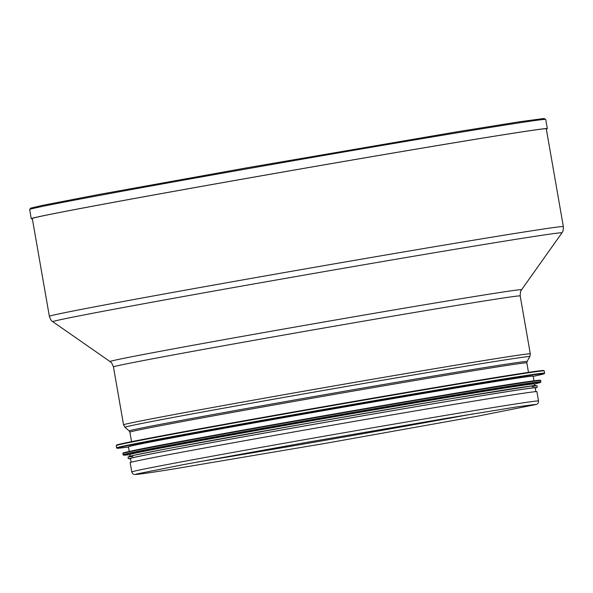 <?xml version="1.0" encoding="UTF-8"?>
<svg xmlns="http://www.w3.org/2000/svg" width="593" height="593" viewBox="0 0 593 593"><rect width="100%" height="100%" fill="white"/><g stroke="black" fill="none" stroke-linecap="round" stroke-linejoin="round"><path stroke-width="0.89" d="M32.304 218.543A260.898 2.698 -9.9 0 1 32.274 218.513A260.898 2.698 -9.9 0 1 249.067 177.974A260.898 2.698 -9.9 0 1 546.301 128.8A260.898 2.698 -9.9 0 1 546.286 128.837M32.341 218.75A261.936 2.713 -9.9 0 1 31.251 218.691A261.936 2.713 -9.9 0 1 248.904 177.989A261.936 2.713 -9.9 0 1 547.324 128.622A261.936 2.713 -9.9 0 1 546.323 129.044M131.779 471.961L130.156 462.659A206.453 2.135 -9.9 0 1 301.704 430.577A206.453 2.135 -9.9 0 1 536.91 391.669L538.533 400.972C538.577 402.743 537.881 403.9 536.443 404.433L478.618 415.982L327.647 442.964L174.461 468.833C150.941 472.621 137.754 474.511 134.9 474.511C133.358 474.489 132.321 473.637 131.779 471.961A206.453 2.135 -9.9 0 1 303.327 439.88A206.453 2.135 -9.9 0 1 538.533 400.972M533.959 380.795L533.159 376.207A205.415 2.127 170.1 0 0 330.434 409.429A205.415 2.127 170.1 0 0 128.451 446.84L129.252 451.429M534.79 385.561L534.515 383.975A205.415 2.127 170.1 0 0 331.791 417.198A205.415 2.127 170.1 0 0 129.808 454.609L130.082 456.195M535.85 391.632L535.19 387.859A205.415 2.127 170.1 0 0 332.473 421.082A205.415 2.127 170.1 0 0 130.482 458.493L131.142 462.266M131.55 441.666L129.889 432.156L129.207 430.955L124.945 427.286L123.559 424.833L113.448 366.911A206.453 2.135 -9.9 0 1 284.996 334.83A206.453 2.135 -9.9 0 1 520.194 295.922C520.446 288.828 521.425 290.941 521.595 289.718A208.906 2.164 170.1 0 0 283.602 329.063A208.906 2.164 170.1 0 0 110.024 361.545L52.821 321.717A258.422 2.676 -9.9 0 1 267.532 281.534A258.422 2.676 -9.9 0 1 561.934 232.864C562.12 231.974 563.38 232.626 563.35 226.608A260.876 2.698 170.1 0 0 266.138 275.767A260.876 2.698 170.1 0 0 49.367 316.306L32.289 218.476M123.559 424.833A206.453 2.135 -9.9 0 1 295.099 392.751A206.453 2.135 -9.9 0 1 530.305 353.843L520.194 295.922M124.945 427.286A205.512 2.127 -9.9 0 1 295.699 395.331A205.512 2.127 -9.9 0 1 529.831 356.623L530.305 353.843M129.207 430.955A201.939 2.09 -9.9 0 1 296.997 399.563A201.939 2.09 -9.9 0 1 527.058 361.522L529.831 356.623M129.889 432.156A201.472 2.083 -9.9 0 1 297.301 400.846A201.472 2.083 -9.9 0 1 526.829 362.879L527.058 361.522M31.251 218.691L29.65 209.507A261.936 2.713 -9.9 0 1 247.303 168.797A261.936 2.713 -9.9 0 1 545.723 119.438L547.324 128.622M473.399 413.84A200.434 2.075 -9.9 0 1 197.417 462.006M543.069 370.87A216.83 2.246 170.1 0 0 329.775 405.634A216.83 2.246 170.1 0 0 117.318 445.18M116.228 445.602L117.629 444.698L148.843 438.279L308.264 409.4C417.294 390.224 526.414 372.078 541.135 370.669L544.241 370.899A217.246 2.246 170.1 0 0 329.849 406.035A217.246 2.246 170.1 0 0 116.228 445.602L116.769 448.13L120.053 448.071M544.241 370.899L544.633 373.167A217.246 2.246 170.1 0 0 330.242 408.31A217.246 2.246 170.1 0 0 116.621 447.871M540.92 374.65L540.223 374.806A216.845 2.246 170.1 0 0 330.316 408.718A216.845 2.246 170.1 0 0 121.32 447.923L121.32 447.923A216.845 2.246 170.1 0 0 121.328 447.915M539.467 380.558A211.642 2.187 170.1 0 0 331.317 414.477A211.642 2.187 170.1 0 0 123.981 453.074M122.87 453.497C122.18 451.488 207.335 436.507 310.317 418.154C428.865 397.577 542.98 377.926 540.66 380.587A212.057 2.194 170.1 0 0 331.391 414.878A212.057 2.194 170.1 0 0 122.87 453.497L123.092 454.764L124.849 455.12A211.679 2.187 170.1 0 1 331.68 416.553A211.679 2.187 170.1 0 1 539.348 382.781L540.883 381.848A212.057 2.194 170.1 0 0 331.613 416.145A212.057 2.194 170.1 0 0 123.092 454.764M532.247 386.695A206.868 2.142 170.1 0 0 332.11 419.021A206.868 2.142 170.1 0 0 132.854 456.402M130.527 458.745L128.207 458.522L128.14 456.973L133.455 455.394L167.285 448.686L312.77 422.409L451.095 398.666L533.626 385.68L537.117 385.791L537.176 387.34L535.234 388.111A206.868 2.142 170.1 0 0 332.465 421.067A206.868 2.142 170.1 0 0 130.527 458.737M52.821 321.717C52.34 320.946 51.383 321.984 49.367 316.306M521.595 289.718L561.934 232.864M563.35 226.608L546.279 128.77M113.448 366.911C110.809 360.322 110.602 362.642 110.024 361.545M528.489 372.389L526.829 362.879M29.65 209.507L30.666 208.136L42.37 205.393L98.653 194.534L247.281 167.752L455.75 132.009L519.083 121.839L543.974 118.489L545.723 119.438M136.079 474.096L184.253 464.452L304.313 442.793L446.818 418.258L516.177 406.998L535.205 404.433M544.633 373.167L541.476 374.517M120.616 448.004L128.488 447.048M533.196 376.414L540.223 374.806M540.66 380.587L540.883 381.848M534.53 384.094L539.348 382.781M129.823 454.72L124.849 455.12"/></g></svg>
